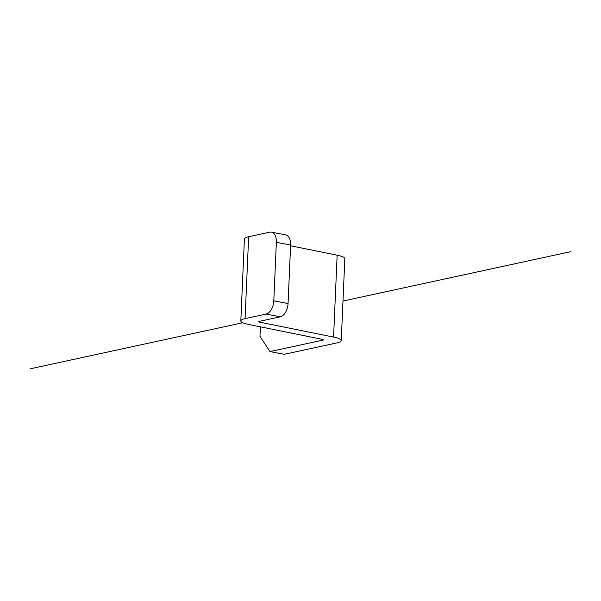 <?xml version="1.0" encoding="UTF-8"?>
<svg xmlns="http://www.w3.org/2000/svg" width="601" height="601" viewBox="0 0 601 601"><rect width="100%" height="100%" fill="white"/><g stroke="black" fill="none" stroke-linecap="round" stroke-linejoin="round"><path stroke-width="0.9" d="M260.398 326.831L259.978 336.38L270.029 351.585L322.752 340.158A2.982 0.586 -177.5 0 0 323.361 339.835A2.982 0.586 -177.5 0 0 322.256 339.332L248.513 324.435A20.9 4.094 -177.5 0 1 240.828 320.896L244.404 239.003A20.9 4.094 -177.5 0 1 248.649 236.734L269.661 232.181A11.945 7.002 -79.2 0 1 271.389 232.151A11.945 7.002 -79.2 0 1 276.362 242.316L290.614 245.043A11.945 7.002 -79.2 0 0 285.648 234.871L271.389 232.151M290.614 245.043L288.059 303.543A11.945 7.002 -79.2 0 1 280.336 316.802L259.332 321.355A2.982 0.586 -177.5 0 0 258.723 321.678A2.982 0.586 -177.5 0 0 259.827 322.181L333.57 337.078A20.9 4.094 -177.5 0 1 341.255 340.617A20.9 4.094 -177.5 0 1 337.011 342.878L284.288 354.305L270.029 351.585M240.828 320.896A20.9 4.094 -177.5 0 1 245.073 318.635L266.085 314.083A11.945 7.002 -79.2 0 0 273.808 300.816L276.362 242.316M341.255 340.617L344.831 258.723A20.9 4.094 -177.5 0 0 337.146 255.185L290.584 245.779M30.05 368.849L242.774 322.745M342.983 301.026L570.95 251.616M322.752 340.158L322.782 339.46M280.336 316.802L266.085 314.083M245.073 318.635L248.649 236.734M288.059 303.543L273.808 300.816M259.827 322.181L259.865 321.242M333.57 337.078L337.146 255.185"/></g></svg>
